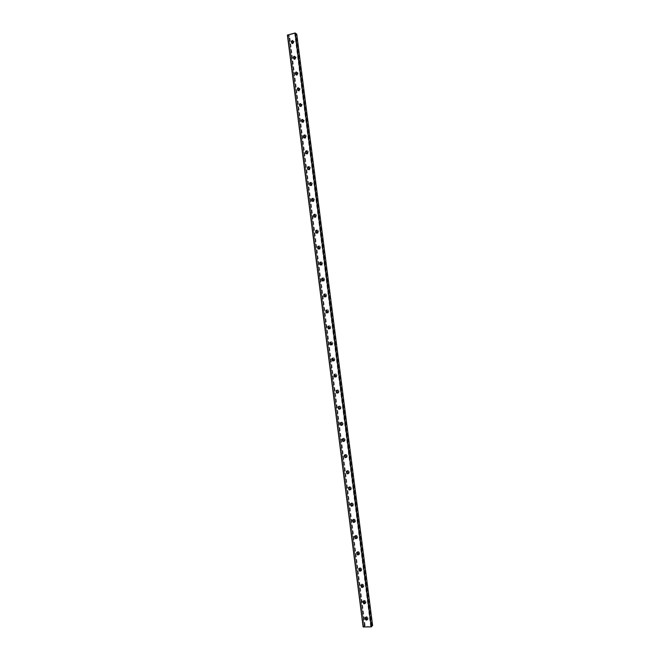 <?xml version="1.0" encoding="UTF-8"?>
<svg xmlns="http://www.w3.org/2000/svg" width="660" height="660" viewBox="0 0 660 660"><rect width="100%" height="100%" fill="white"/><g stroke="black" fill="none" stroke-linecap="round" stroke-linejoin="round"><path stroke-width="0.49" stroke-dasharray="3.3 2.47" d="M368.008 618.626L367.909 619.501C366.028 621.043 364.93 620.482 364.633 617.818C365.953 616.341 367.075 616.605 368.008 618.626M366.993 619.501L367.282 618.643L365.459 617.917M368.197 618.428C367.265 616.407 366.143 616.135 364.823 617.62C365.12 620.276 366.217 620.837 368.099 619.294L368.197 618.428M364.881 603.199L365.195 602.316L363.388 601.573M365.912 602.299L365.813 603.19C363.908 604.717 362.818 604.147 362.554 601.491C363.874 600.022 364.996 600.286 365.912 602.299M366.102 602.101C365.186 600.097 364.064 599.833 362.744 601.293C363.008 603.958 364.097 604.519 366.003 602.992L366.102 602.101M362.769 586.905L363.099 586.006L361.325 585.255M363.825 585.981L363.718 586.897C361.787 588.406 360.707 587.829 360.475 585.172C361.804 583.72 362.917 583.993 363.825 585.981M364.015 585.799C363.107 583.811 361.993 583.539 360.673 584.991C360.904 587.647 361.985 588.225 363.908 586.715L364.015 585.799M360.657 570.636L361.012 569.712L359.263 568.945M361.738 569.679L361.614 570.619C359.675 572.113 358.603 571.535 358.405 568.879C359.733 567.443 360.847 567.707 361.738 569.679M361.927 569.514C361.036 567.542 359.923 567.27 358.594 568.706C358.792 571.362 359.865 571.939 361.812 570.446L361.927 569.514M358.545 554.384L358.933 553.435L357.209 552.659M359.65 553.402L359.518 554.359C357.555 555.836 356.491 555.25 356.326 552.593C357.662 551.174 358.768 551.446 359.65 553.402M359.84 553.245C358.966 551.29 357.86 551.017 356.524 552.437C356.689 555.085 357.753 555.679 359.716 554.202L359.84 553.245M356.433 538.147L356.846 537.174L355.162 536.382M357.563 537.141L357.431 538.123C355.443 539.583 354.387 538.981 354.263 536.332C355.6 534.93 356.705 535.202 357.563 537.141M357.761 536.992C356.895 535.054 355.798 534.781 354.461 536.184C354.585 538.832 355.641 539.426 357.621 537.974L357.761 536.992M354.321 521.928L354.766 520.938L353.116 520.13M355.484 520.897L355.336 521.903C353.331 523.339 352.283 522.728 352.192 520.08C353.537 518.702 354.635 518.974 355.484 520.897M355.682 520.756C354.832 518.834 353.735 518.562 352.39 519.948C352.481 522.588 353.529 523.198 355.534 521.763L355.682 520.756M352.209 505.733L352.688 504.71L351.07 503.885M353.405 504.669L353.24 505.7C351.219 507.111 350.179 506.492 350.13 503.852C351.483 502.491 352.572 502.763 353.405 504.669M353.603 504.537C352.77 502.639 351.681 502.367 350.328 503.72C350.377 506.368 351.417 506.987 353.438 505.577L353.603 504.537M350.097 489.547L350.608 488.507L349.033 487.666M351.326 488.458L351.153 489.522C349.107 490.908 348.076 490.273 348.076 487.633C349.429 486.296 350.51 486.568 351.326 488.458M351.524 488.342C350.707 486.453 349.627 486.181 348.274 487.517C348.274 490.157 349.305 490.784 351.351 489.398L351.524 488.342M347.985 473.385L348.538 472.321L347.003 471.463M349.255 472.263L349.066 473.352C346.995 474.713 345.972 474.07 346.013 471.438C347.374 470.118 348.455 470.398 349.255 472.263M349.453 472.156C348.653 470.291 347.572 470.019 346.219 471.331C346.178 473.962 347.193 474.606 349.264 473.245L349.453 472.156M345.865 457.231L346.467 456.151L344.974 455.284M347.176 456.085L346.978 457.207C344.883 458.535 343.876 457.883 343.967 455.252C345.32 453.964 346.393 454.245 347.176 456.085M347.383 455.994C346.599 454.146 345.526 453.865 344.165 455.161C344.083 457.792 345.081 458.444 347.176 457.116L347.383 455.994M343.753 441.094L344.396 439.997L342.952 439.114M345.106 439.931L344.891 441.078C342.771 442.382 341.781 441.713 341.913 439.082C343.283 437.819 344.347 438.1 345.106 439.931M345.312 439.849C344.545 438.017 343.48 437.737 342.119 438.999C341.979 441.631 342.969 442.291 345.089 440.995L345.312 439.849M341.641 424.982L342.325 423.86L340.931 422.969M343.043 423.786L342.804 424.974C340.659 426.236 339.677 425.552 339.867 422.928C341.236 421.699 342.292 421.987 343.043 423.786M343.241 423.712C342.499 421.913 341.443 421.624 340.073 422.862C339.883 425.477 340.865 426.162 343.01 424.9L343.241 423.712M339.529 408.878L340.263 407.74L338.91 406.84M340.972 407.665L340.717 408.886C338.547 410.108 337.582 409.414 337.829 406.791C339.199 405.595 340.246 405.883 340.972 407.665M341.179 407.599C340.453 405.817 339.405 405.529 338.036 406.733C337.788 409.349 338.753 410.041 340.923 408.82L341.179 407.599M337.417 392.791L338.2 391.636L336.905 390.728M338.91 391.561L338.629 392.815C336.435 393.995 335.486 393.286 335.791 390.671C337.161 389.507 338.2 389.796 338.91 391.561M339.116 391.504C338.407 389.746 337.367 389.45 335.998 390.621C335.701 393.228 336.641 393.946 338.836 392.758L339.116 391.504M335.305 376.72L336.138 375.557L334.892 374.641M336.847 375.466L336.542 376.761C334.323 377.899 333.399 377.173 333.762 374.566C335.132 373.436 336.163 373.733 336.847 375.466M337.054 375.424C336.369 373.692 335.338 373.395 333.968 374.525C333.605 377.132 334.537 377.858 336.757 376.72L337.054 375.424M333.193 360.665L334.084 359.486L332.887 358.57M334.793 359.395L334.463 360.731C332.219 361.82 331.303 361.07 331.733 358.479C333.102 357.382 334.117 357.687 334.793 359.395M335 359.362C334.331 357.654 333.308 357.349 331.939 358.454C331.518 361.036 332.425 361.787 334.67 360.698L335 359.362M331.089 344.627L332.021 343.431L330.883 342.515M332.731 343.34L332.376 344.71C330.107 345.757 329.216 344.99 329.703 342.408C331.072 341.344 332.087 341.657 332.731 343.34M332.945 343.324C332.293 341.632 331.287 341.327 329.917 342.383C329.431 344.965 330.313 345.733 332.59 344.693L332.945 343.324M328.985 328.597L329.967 327.401L328.886 326.486M330.676 327.302L330.289 328.721C327.995 329.703 327.129 328.911 327.682 326.345C329.051 325.322 330.049 325.644 330.676 327.302M330.891 327.294C330.264 325.636 329.266 325.314 327.896 326.337C327.343 328.903 328.21 329.695 330.503 328.705L330.891 327.294M326.882 312.584L327.921 311.388L326.89 310.472M328.622 311.281L328.201 312.741C325.883 313.665 325.042 312.856 325.669 310.307C327.038 309.325 328.02 309.647 328.622 311.281M328.837 311.281C328.234 309.655 327.253 309.325 325.883 310.307C325.256 312.856 326.098 313.665 328.416 312.741L328.837 311.281M324.778 296.587L325.867 295.383L324.893 294.475M326.576 295.276L326.114 296.786C323.771 297.643 322.954 296.81 323.664 294.277C325.025 293.345 325.99 293.675 326.576 295.276M326.791 295.292C326.205 293.692 325.24 293.353 323.878 294.294C323.169 296.818 323.986 297.652 326.329 296.794L326.791 295.292M322.682 280.607L323.532 280.31L323.821 279.403L322.897 278.503M324.522 279.296L324.027 280.838C321.667 281.638 320.875 280.78 321.659 278.264C323.012 277.373 323.969 277.72 324.522 279.296M324.745 279.312C324.184 277.745 323.227 277.398 321.874 278.289C321.09 280.797 321.882 281.655 324.25 280.863L324.745 279.312M320.587 264.643L321.461 264.371L321.775 263.439L320.9 262.548M322.476 263.323L321.94 264.924C319.555 265.642 318.796 264.759 319.663 262.276C321.007 261.426 321.948 261.781 322.476 263.323M322.699 263.356C322.162 261.814 321.222 261.467 319.877 262.309C319.011 264.792 319.77 265.675 322.154 264.949L322.699 263.356M318.5 248.688L319.39 248.449L319.737 247.492L318.904 246.609M320.438 247.368L319.852 249.018C317.443 249.661 316.717 248.754 317.666 246.296C319.003 245.503 319.927 245.858 320.438 247.368M320.653 247.417C320.141 245.908 319.225 245.545 317.889 246.337C316.94 248.795 317.666 249.703 320.067 249.059L320.653 247.417M316.421 232.757L317.32 232.551L317.691 231.561L316.907 230.695M318.392 231.437L317.757 233.128C315.34 233.689 314.647 232.757 315.678 230.332C317.006 229.589 317.905 229.96 318.392 231.437M318.615 231.487C318.128 230.01 317.221 229.647 315.901 230.381C314.87 232.807 315.554 233.739 317.98 233.186L318.615 231.487M314.333 216.835L315.249 216.67L315.653 215.647L314.911 214.789M316.354 215.515L315.661 217.264C313.228 217.726 312.576 216.769 313.698 214.385C315.01 213.7 315.892 214.071 316.354 215.515M316.577 215.581C316.115 214.137 315.233 213.766 313.921 214.45C312.799 216.835 313.45 217.792 315.884 217.322L316.577 215.581M312.262 200.929L313.178 200.797L313.615 199.749L312.914 198.907M314.317 199.617L313.566 201.407C311.124 201.787 310.513 200.797 311.726 198.454C313.022 197.819 313.879 198.206 314.317 199.617M314.539 199.691C314.102 198.28 313.236 197.901 311.949 198.528C310.736 200.871 311.347 201.853 313.789 201.481L314.539 199.691M310.192 185.047L311.108 184.948L311.586 183.868L310.918 183.043M312.279 183.727L311.471 185.575C309.02 185.848 308.451 184.833 309.754 182.539C311.033 181.962 311.866 182.366 312.279 183.727M312.502 183.818C312.089 182.449 311.256 182.053 309.986 182.622C308.674 184.915 309.243 185.93 311.693 185.658L312.502 183.818M308.121 169.174L309.037 169.117L309.548 168.003L308.921 167.194M310.25 167.863L309.367 169.76C306.925 169.925 306.397 168.886 307.799 166.642C309.045 166.13 309.862 166.535 310.25 167.863M310.472 167.953C310.084 166.625 309.268 166.221 308.022 166.741C306.62 168.976 307.147 170.016 309.598 169.851L310.472 167.953M306.058 153.318L306.966 153.293L307.519 152.163L306.925 151.363M308.212 152.014L307.271 153.953C304.821 154.011 304.351 152.947 305.844 150.769C307.065 150.307 307.857 150.719 308.212 152.014M308.443 152.113C308.08 150.826 307.288 150.414 306.067 150.868C304.573 153.054 305.052 154.118 307.494 154.06L308.443 152.113M304.004 137.478L304.895 137.494L305.489 136.331L304.928 135.556M306.19 136.174L305.167 138.171C302.734 138.113 302.305 137.024 303.889 134.904C305.085 134.508 305.852 134.929 306.19 136.174M306.413 136.29C306.075 135.044 305.308 134.624 304.12 135.019C302.536 137.14 302.965 138.229 305.39 138.286L306.413 136.29M301.95 121.654L302.825 121.704L303.468 120.516L302.932 119.757M304.161 120.359L303.064 122.397C300.647 122.224 300.275 121.11 301.95 119.064L304.161 120.359M304.384 120.483L302.173 119.196C300.506 121.234 300.877 122.347 303.286 122.521L304.384 120.483M299.904 105.847L300.754 105.93L301.438 104.717L300.935 103.975M302.132 104.56L300.96 106.639C298.567 106.343 298.246 105.212 300.011 103.24L302.132 104.56M302.363 104.692L300.234 103.381C298.477 105.344 298.798 106.474 301.183 106.771L302.363 104.692M297.858 90.065L298.683 90.181L299.417 88.943L298.939 88.209M300.11 88.778L298.848 90.898C296.488 90.478 296.233 89.331 298.072 87.442L300.11 88.778M300.341 88.918L298.303 87.59C296.464 89.471 296.719 90.626 299.079 91.039L300.341 88.918M295.82 74.291L296.612 74.44L297.404 73.177L296.942 72.468M298.089 73.004L296.744 75.166C294.418 74.621 294.22 73.458 296.142 71.659L298.089 73.004M298.32 73.161L296.373 71.816C294.451 73.615 294.657 74.778 296.975 75.322L298.32 73.161M293.783 58.542L294.55 58.707L295.383 57.428L294.946 56.735M296.076 57.255L294.64 59.45C292.363 58.781 292.215 57.601 294.212 55.902L296.076 57.255M296.307 57.428L294.451 56.067C292.454 57.766 292.594 58.954 294.871 59.614L296.307 57.428M363.14 626.942L364.551 625.597L365.145 625.581L364.328 626.678L370.689 626.571L372.587 625.474M287.413 35.095L289.113 36.217L289.674 36.069L288.61 35.071L294.665 33.487L296.752 34.196M371.877 625.465L296.076 34.394M365.145 625.581L289.674 36.069M294.294 41.704L292.52 40.334C290.458 41.943 290.548 43.131 292.776 43.915L294.294 41.704M291.745 42.801L292.479 42.999L293.37 41.704L292.949 41.019M294.055 41.522L292.537 43.742C290.309 42.958 290.227 41.77 292.289 40.161L294.055 41.522M364.32 625.655L288.882 36.209M364.551 625.597L289.113 36.217M372.471 625.457L296.645 34.246M288.486 35.153L364.188 626.637L288.502 35.178M364.328 626.678L288.61 35.071M370.689 626.571L294.665 33.487M370.945 626.497L294.921 33.495"/><path stroke-width="0.99" d="M365.459 617.917L365.26 618.684L366.993 619.501M367.191 618.742L367.133 619.253C366.036 620.153 365.401 619.822 365.219 618.271C365.995 617.405 366.647 617.562 367.191 618.742M365.096 602.407L365.038 602.927C363.924 603.817 363.297 603.487 363.14 601.937C363.908 601.078 364.559 601.235 365.096 602.407M363.388 601.573L363.173 602.365L364.881 603.199M363.008 586.088L362.942 586.624C361.82 587.507 361.193 587.169 361.053 585.626C361.828 584.777 362.48 584.933 363.008 586.088M361.325 585.255L361.086 586.072L362.769 586.905M360.921 569.794L360.855 570.339C359.716 571.213 359.089 570.875 358.974 569.324C359.749 568.483 360.401 568.639 360.921 569.794M359.263 568.945L358.999 569.794L360.657 570.636M358.834 553.509L358.76 554.07C357.613 554.936 356.994 554.59 356.895 553.047C357.679 552.214 358.322 552.37 358.834 553.509M357.209 552.659L356.911 553.525L358.545 554.384M356.755 537.248L356.672 537.826C355.509 538.676 354.899 538.321 354.824 536.778C355.608 535.961 356.251 536.118 356.755 537.248M355.162 536.382L354.832 537.281L356.433 538.147M354.667 521.004L354.585 521.59C353.413 522.431 352.803 522.077 352.753 520.534C353.537 519.725 354.173 519.882 354.667 521.004M353.116 520.13L352.753 521.053L354.321 521.928M352.588 504.776L352.498 505.379C351.318 506.204 350.707 505.84 350.683 504.298C351.466 503.506 352.102 503.662 352.588 504.776M351.07 503.885L350.683 504.851L352.209 505.733M350.518 488.565L350.411 489.184C349.214 489.992 348.62 489.629 348.612 488.087C349.404 487.303 350.039 487.468 350.518 488.565M349.033 487.666L348.612 488.656L350.097 489.547M348.439 472.37L348.332 473.005C347.119 473.797 346.525 473.426 346.549 471.892C347.341 471.124 347.968 471.281 348.439 472.37M347.003 471.463L346.533 472.478L347.985 473.385M346.368 456.192L346.244 456.852C345.023 457.627 344.438 457.24 344.487 455.705C345.287 454.954 345.906 455.119 346.368 456.192M344.974 455.284L344.471 456.324L345.865 457.231M344.297 440.038L344.165 440.707C342.936 441.466 342.35 441.078 342.433 439.543C343.225 438.809 343.852 438.966 344.297 440.038M342.952 439.114L342.4 440.179L343.753 441.094M342.226 423.893L342.086 424.586C340.84 425.32 340.271 424.924 340.378 423.398C341.179 422.672 341.789 422.837 342.226 423.893M340.931 422.969L340.337 424.058L341.641 424.982M340.164 407.773L340.015 408.482C338.745 409.2 338.184 408.787 338.324 407.261C339.125 406.56 339.735 406.725 340.164 407.773M338.91 406.84L338.275 407.946L339.529 408.878M338.101 391.661L337.936 392.395C336.658 393.088 336.105 392.667 336.278 391.149C337.078 390.464 337.689 390.637 338.101 391.661M336.905 390.728L336.212 391.858L337.417 392.791M336.039 375.573L335.858 376.332C334.57 376.992 334.026 376.563 334.232 375.053L336.039 375.573M334.892 374.641L334.158 375.787L335.305 376.72M333.976 359.502L333.787 360.277C332.475 360.913 331.947 360.475 332.195 358.966L333.976 359.502M332.887 358.57L332.104 359.733L333.193 360.665M331.922 343.447L331.716 344.248C330.388 344.85 329.868 344.404 330.157 342.903L331.922 343.447M330.883 342.515L330.049 343.695L331.089 344.627M329.868 327.409L329.645 328.234C328.3 328.804 327.797 328.35 328.119 326.849L329.868 327.409M328.886 326.486L327.995 327.673L328.985 328.597M327.814 311.388L327.566 312.238C326.213 312.774 325.726 312.304 326.089 310.819L327.814 311.388M326.89 310.472L325.949 311.677L326.882 312.584M325.768 295.383L325.495 296.257C324.134 296.761 323.656 296.274 324.068 294.797L325.768 295.383M324.893 294.475L323.895 295.688L324.778 296.587M323.713 279.394L323.425 280.302C322.047 280.764 321.585 280.261 322.039 278.8L323.713 279.394M322.897 278.503L321.857 279.716L322.682 280.607M321.667 263.423L321.354 264.355C319.968 264.775 319.522 264.264 320.026 262.812L321.667 263.423M320.9 262.548L319.811 263.761L320.587 264.643M319.63 247.467L319.283 248.432C317.881 248.803 317.46 248.275 318.013 246.84L319.63 247.467M318.904 246.609L317.774 247.83L318.5 248.688M317.584 231.536L317.212 232.526C315.802 232.848 315.397 232.303 316 230.893L317.584 231.536M316.907 230.695L316.107 230.917L315.736 231.907L316.421 232.757M315.546 215.614L315.142 216.637C313.723 216.909 313.343 216.348 313.995 214.954L315.546 215.614M314.911 214.789L314.102 214.987L313.698 216.01L314.333 216.835M313.508 199.716L313.071 200.764C311.644 200.978 311.289 200.401 311.998 199.039L313.508 199.716M312.914 198.907L312.106 199.072L311.66 200.129L312.262 200.929M311.471 183.826L311 184.907C309.573 185.064 309.243 184.47 310.002 183.133L311.471 183.826M310.918 183.043L310.109 183.175L309.631 184.255L310.192 185.047M309.441 167.962L308.929 169.067C307.502 169.166 307.197 168.556 308.005 167.252L309.441 167.962M308.921 167.194L308.121 167.293L307.601 168.407L308.121 169.174M307.411 152.105L306.859 153.244C305.432 153.277 305.151 152.658 306.025 151.379L307.411 152.105M306.925 151.363L306.133 151.437L305.572 152.575L306.058 153.318M305.382 136.273L304.788 137.437C303.369 137.404 303.121 136.768 304.037 135.531L305.382 136.273M304.928 135.556L304.153 135.589L303.55 136.752L304.004 137.478M303.352 120.458L302.709 121.646C301.307 121.539 301.092 120.895 302.065 119.699L303.352 120.458M302.932 119.757L302.173 119.765L301.521 120.953L301.95 121.654M301.331 104.651L300.638 105.872C299.244 105.699 299.062 105.039 300.085 103.884L301.331 104.651M300.935 103.975L300.201 103.95L299.5 105.171L299.904 105.847M299.31 88.869L298.567 90.106C297.198 89.867 297.041 89.191 298.114 88.093L299.31 88.869M298.939 88.209L298.229 88.168L297.487 89.405L297.858 90.065M297.289 73.103L296.505 74.357C295.144 74.044 295.028 73.367 296.15 72.319L297.289 73.103M296.942 72.468L296.257 72.394L295.465 73.656L295.82 74.291M295.267 57.354L294.434 58.624C293.106 58.245 293.024 57.552 294.187 56.562L295.267 57.354M294.946 56.735L294.294 56.636L293.452 57.915L293.783 58.542M372.587 625.474L371.209 626.868L363.132 626.967L287.397 35.071L363.132 626.967M296.752 34.196L295.07 33.017L287.397 35.071M372.595 625.515L296.744 34.155L372.603 625.49M293.254 41.613L292.363 42.908C291.068 42.454 291.019 41.761 292.223 40.821L293.254 41.613M292.949 41.019L292.33 40.903L291.439 42.199L291.745 42.801M371.44 626.802L295.3 33.025M371.209 626.868L295.07 33.017M363.256 627L287.512 34.996"/></g></svg>
